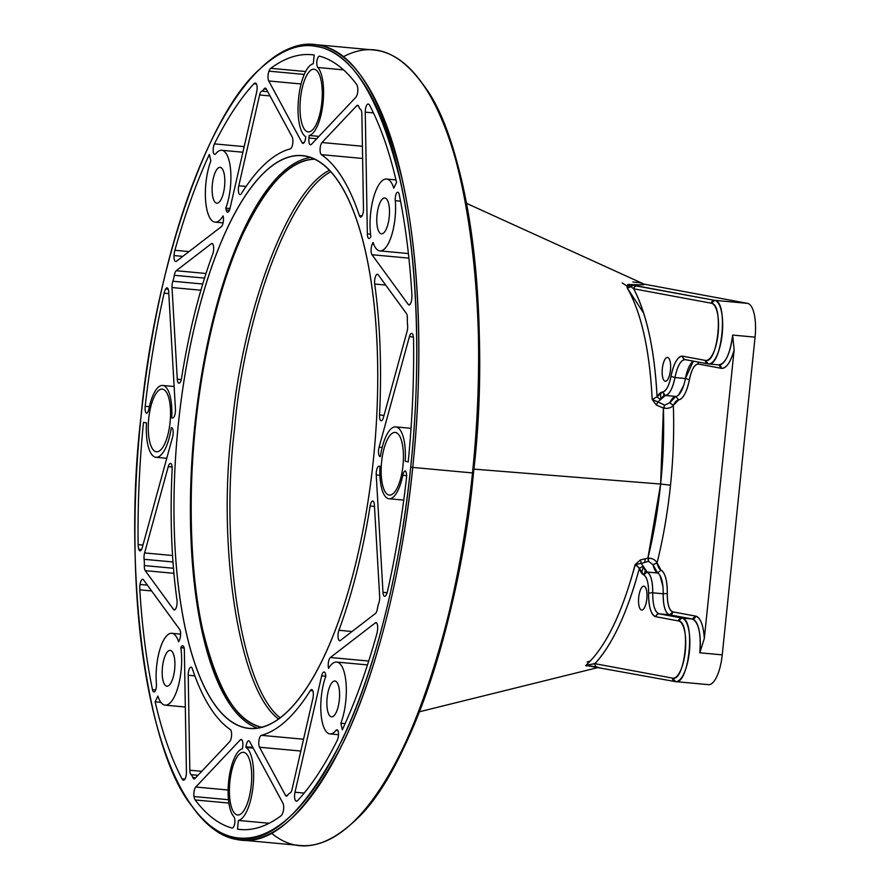 <?xml version="1.0" encoding="UTF-8"?>
<svg xmlns="http://www.w3.org/2000/svg" width="890" height="890" viewBox="0 0 890 890"><rect width="100%" height="100%" fill="white"/><g stroke="black" fill="none" stroke-linecap="round" stroke-linejoin="round"><path stroke-width="1.33" d="M353.597 821.87A397.83 136.66 -84.7 0 0 473.458 472.979A397.83 136.66 -84.7 0 0 421.849 83.004M421.282 82.203L422.439 83.793C471.077 143.368 490.98 328.777 473.458 472.979C461.443 610.062 410.535 772.709 354.309 821.192L352.885 822.56C409.322 773.877 460.442 610.573 472.501 472.935C490.101 328.165 470.12 142 421.282 82.203C397.43 50.24 371.364 41.808 343.073 56.893M473.458 472.979L472.501 472.935L473.458 472.979M271.372 833.107C295.691 853.154 322.859 849.627 352.885 822.56M192.596 806.996A399.432 137.205 -84.7 0 0 240.6 839.982A399.432 137.205 -84.7 0 0 412.738 467.417L472.501 472.935L412.738 467.417A399.432 137.205 -84.7 0 0 314.081 44.5A399.432 137.205 -84.7 0 0 260.848 68.13M314.081 44.5L373.845 50.018A399.432 137.205 95.3 0 1 472.501 472.935A399.432 137.205 95.3 0 1 300.364 845.5L240.6 839.982M260.136 68.808L261.56 67.44C282.019 48.772 300.954 41.318 318.375 45.101C353.074 50.163 380.987 94.874 402.102 179.224C421.014 261.86 422.795 374.367 412.738 467.417C403.548 560.622 379.018 668.245 344.063 740.869C306.638 814.328 270.716 847.169 236.295 839.381C221.465 836.989 207.092 826.454 193.174 807.797L192.006 806.207C205.879 824.785 220.197 835.265 234.971 837.657C269.247 845.411 305.025 812.703 342.294 739.534C377.115 667.211 401.546 560.01 410.702 467.183C420.725 374.501 418.945 262.439 400.111 180.136C379.073 96.12 351.283 51.587 316.718 46.547C299.374 42.787 280.506 50.207 260.136 68.808C203.921 117.291 153.002 279.938 140.987 417.021C123.465 561.223 143.368 746.632 192.006 806.207M412.738 467.417L410.702 467.183L412.738 467.417M410.702 467.183A397.83 136.66 95.3 0 1 173.016 772.12A397.83 136.66 95.3 0 1 243.816 86.998A397.83 136.66 95.3 0 1 410.702 467.183M373.333 460.23A287.592 98.79 -84.7 0 0 252.693 185.398A287.592 98.79 -84.7 0 0 201.507 680.672A287.592 98.79 -84.7 0 0 373.333 460.23A287.592 98.79 95.3 0 1 249.389 728.476A287.592 98.79 95.3 0 1 177.477 433.018A287.592 98.79 95.3 0 1 302.3 155.728A287.592 98.79 95.3 0 1 373.333 460.23M138.139 544.624A9.59 3.293 -84.7 0 0 138.751 549.23A6.386 2.192 -84.7 0 0 142.278 547.572L172.593 437.023A6.386 2.192 -84.7 0 0 171.581 427.567L171.347 427.523A37.013 12.716 95.3 0 1 155.605 457.249A37.013 12.716 95.3 0 1 146.472 422.895L143.49 422.349A389.052 133.645 -84.7 0 0 138.139 544.624L142.956 545.069L138.139 544.624A9.59 3.293 -84.7 0 0 138.751 549.23L141.554 549.486L138.751 549.23A6.386 2.192 -84.7 0 0 140.019 550.832A6.386 2.192 -84.7 0 0 142.278 547.572L172.593 437.023A6.386 2.192 -84.7 0 0 171.581 427.567L171.347 427.523A37.013 12.716 95.3 0 1 155.995 457.304A37.013 12.716 95.3 0 1 146.472 422.895L143.49 422.349A389.052 133.645 -84.7 0 0 138.139 544.624M172.159 469.197A6.386 2.192 -84.7 0 0 170.88 463.557A6.386 2.192 -84.7 0 0 168.243 466.683L144.592 552.935A6.386 2.192 -84.7 0 0 144.102 559.309A15.976 5.485 95.3 0 1 144.336 565.573A6.386 2.192 -84.7 0 0 145.237 570.657L173.517 609.45A6.386 2.192 -84.7 0 0 176.198 607.714A6.386 2.192 -84.7 0 0 176.988 600.172A295.58 101.538 95.3 0 1 172.159 469.197A6.386 2.192 -84.7 0 0 170.502 463.423A6.386 2.192 -84.7 0 0 168.243 466.683L172.126 467.039L168.243 466.683L144.592 552.935L172.56 555.527L144.592 552.935A6.386 2.192 -84.7 0 0 144.102 559.309L172.994 561.968L144.102 559.309A15.976 5.485 95.3 0 1 144.336 565.573L173.483 568.265L144.336 565.573A6.386 2.192 -84.7 0 0 145.237 570.657L173.928 573.316L145.237 570.657L173.517 609.45A6.386 2.192 -84.7 0 0 174.262 609.95A6.386 2.192 -84.7 0 0 176.509 606.746A6.386 2.192 -84.7 0 0 176.988 600.172A295.58 101.538 95.3 0 1 172.159 469.197M152.479 689.672A6.386 2.192 -84.7 0 0 155.416 690.707A6.386 2.192 -84.7 0 0 156.395 683.509A35.155 12.071 95.3 0 1 163.437 640.511A35.155 12.071 95.3 0 1 178.623 641.779L179.424 640.11A6.386 2.192 -84.7 0 0 179.691 629.475L143.468 579.768A6.386 2.192 -84.7 0 0 140.053 584.463A9.59 3.293 -84.7 0 0 139.808 589.848A389.052 133.645 -84.7 0 0 152.479 689.672L155.683 689.961L152.479 689.672A6.386 2.192 -84.7 0 0 153.914 691.964A6.386 2.192 -84.7 0 0 155.572 690.384L155.249 691.052A6.386 2.192 -84.7 0 0 155.416 690.707A6.386 2.192 -84.7 0 0 155.572 690.384L155.249 691.052A6.386 2.192 -84.7 0 0 156.395 683.509A35.155 12.071 95.3 0 1 171.781 633.291A35.155 12.071 95.3 0 1 178.623 641.779L179.424 640.11A6.386 2.192 -84.7 0 0 179.691 629.475L143.468 579.768A6.386 2.192 -84.7 0 0 142.712 579.256A6.386 2.192 -84.7 0 0 140.053 584.463L147.373 585.131L140.053 584.463A9.59 3.293 -84.7 0 0 139.808 589.848L151.6 590.938L139.808 589.848A389.052 133.645 -84.7 0 0 152.479 689.672M174.896 250.29A9.59 3.293 -84.7 0 0 174.04 255.564A6.386 2.192 -84.7 0 0 176.376 261.315L221.321 226.705A6.386 2.192 -84.7 0 0 223.212 216.37L223.101 215.881A37.013 12.716 95.3 0 1 206.903 209.651A37.013 12.716 95.3 0 1 210.841 161.001L209.373 154.415A389.052 133.645 -84.7 0 0 174.896 250.29L189.003 251.592L174.896 250.29A9.59 3.293 -84.7 0 0 174.04 255.564L182.806 256.365L174.04 255.564A6.386 2.192 -84.7 0 0 175.675 261.56A6.386 2.192 -84.7 0 0 176.376 261.315L221.321 226.705A6.386 2.192 -84.7 0 0 223.212 216.37L223.101 215.881A37.013 12.716 95.3 0 1 215.057 222.144A37.013 12.716 95.3 0 1 205.568 199.983A37.013 12.716 95.3 0 1 210.841 161.001L209.373 154.415A389.052 133.645 -84.7 0 0 174.896 250.29M212.777 253.917A6.386 2.192 -84.7 0 0 213.533 246.374A6.386 2.192 -84.7 0 0 211.308 243.727L176.231 270.727A6.386 2.192 -84.7 0 0 174.329 275.299A15.976 5.485 95.3 0 1 172.838 281.24A6.386 2.192 -84.7 0 0 172.015 287.548L177.288 379.185A6.386 2.192 -84.7 0 0 179.19 383.156A6.386 2.192 -84.7 0 0 181.56 378.194A295.58 101.538 95.3 0 1 212.777 253.917A6.386 2.192 -84.7 0 0 213.633 247.231A6.386 2.192 -84.7 0 0 211.998 243.482A6.386 2.192 -84.7 0 0 211.308 243.727L212.632 243.849L211.308 243.727L176.231 270.727L206.013 273.486L176.231 270.727A6.386 2.192 -84.7 0 0 174.329 275.299L204.555 278.092L174.329 275.299A15.976 5.485 95.3 0 1 172.838 281.24L202.731 284.01L172.838 281.24A6.386 2.192 -84.7 0 0 172.015 287.548L200.895 290.218L172.015 287.548L177.288 379.185A6.386 2.192 -84.7 0 0 178.935 383.167A6.386 2.192 -84.7 0 0 181.56 378.194A295.58 101.538 95.3 0 1 212.777 253.917M145.192 406.285A6.386 2.192 -84.7 0 0 146.505 413.171A6.386 2.192 -84.7 0 0 148.897 408.899A35.155 12.071 95.3 0 1 163.816 385.726A35.155 12.071 95.3 0 1 171.703 417.877L172.56 418.033A6.386 2.192 -84.7 0 0 175.452 409.311L168.7 291.864A6.386 2.192 -84.7 0 0 165.64 288.994A9.59 3.293 -84.7 0 0 164.116 293.188A389.052 133.645 -84.7 0 0 145.192 406.285L149.387 406.663L145.192 406.285A6.386 2.192 -84.7 0 0 146.683 413.227L146.338 413.16A6.386 2.192 -84.7 0 0 146.505 413.171A6.386 2.192 -84.7 0 0 146.683 413.227L146.338 413.16A6.386 2.192 -84.7 0 0 146.405 413.171A6.386 2.192 -84.7 0 0 148.897 408.899A35.155 12.071 95.3 0 1 162.636 385.448A35.155 12.071 95.3 0 1 171.703 417.877L172.56 418.033A6.386 2.192 -84.7 0 0 172.627 418.044A6.386 2.192 -84.7 0 0 175.452 409.311L168.7 291.864A6.386 2.192 -84.7 0 0 167.053 287.87A6.386 2.192 -84.7 0 0 165.64 288.994L168.232 289.228L165.64 288.994A9.59 3.293 -84.7 0 0 164.116 293.188L168.8 293.622L164.116 293.188A389.052 133.645 -84.7 0 0 145.192 406.285M270.794 68.308A9.59 3.293 -84.7 0 0 268.969 71.167A6.386 2.192 -84.7 0 0 268.736 80.968L301.988 142.567A6.386 2.192 -84.7 0 0 305.682 137.405L305.748 136.749A37.013 12.716 95.3 0 1 298.595 98.223A37.013 12.716 95.3 0 1 313.291 63.769L314.192 55.013A389.052 133.645 -84.7 0 0 270.794 68.319L305.637 71.534L270.794 68.308A9.59 3.293 -84.7 0 0 268.969 71.167L304.269 74.426L268.969 71.167A6.386 2.192 -84.7 0 0 268.736 80.968L301.988 142.567L303.991 142.756L301.988 142.567A6.386 2.192 -84.7 0 0 302.923 143.368A6.386 2.192 -84.7 0 0 305.682 137.405L305.748 136.749A37.013 12.716 95.3 0 1 298.595 98.223A37.013 12.716 95.3 0 1 313.291 63.769L314.192 55.013A389.052 133.645 -84.7 0 0 311.634 54.702A389.052 133.645 -84.7 0 0 270.794 68.319M290.34 148.875A6.386 2.192 -84.7 0 0 292.699 143.846A6.386 2.192 -84.7 0 0 292.176 136.971L266.232 88.911A6.386 2.192 -84.7 0 0 264.019 89.011A15.976 5.485 95.3 0 1 261.682 91.147A6.386 2.192 -84.7 0 0 259.613 94.963L238.798 185.776A6.386 2.192 -84.7 0 0 238.798 193.13A6.386 2.192 -84.7 0 0 241.357 193.642A295.58 101.538 95.3 0 1 290.34 148.875A6.386 2.192 -84.7 0 0 292.699 143.846A6.386 2.192 -84.7 0 0 292.176 136.971L266.232 88.911A6.386 2.192 -84.7 0 0 265.298 88.11A6.386 2.192 -84.7 0 0 264.019 89.011L266.41 89.223L264.019 89.011A15.976 5.485 95.3 0 1 261.682 91.147L267.745 91.703L261.682 91.147A6.386 2.192 -84.7 0 0 259.613 94.963L270.026 95.931L259.613 94.963L238.798 185.776A6.386 2.192 -84.7 0 0 240.033 194.643A6.386 2.192 -84.7 0 0 241.357 193.642A295.58 101.538 95.3 0 1 290.34 148.875M214.434 143.88A6.386 2.192 -84.7 0 0 213.378 152.59A6.386 2.192 -84.7 0 0 215.769 153.748A35.155 12.071 95.3 0 1 229.82 163.971A35.155 12.071 95.3 0 1 225.782 208.16L226.205 210.062A6.386 2.192 -84.7 0 0 230.02 208.36L256.698 91.97A6.386 2.192 -84.7 0 0 255.786 83.215A9.59 3.293 -84.7 0 0 253.884 83.771A389.052 133.645 -84.7 0 0 214.434 143.88L244.172 146.628L214.434 143.88A6.386 2.192 -84.7 0 0 213.455 152.98L213.277 152.212A6.386 2.192 -84.7 0 0 213.378 152.59A6.386 2.192 -84.7 0 0 213.455 152.98L213.277 152.212A6.386 2.192 -84.7 0 0 214.69 154.37A6.386 2.192 -84.7 0 0 215.769 153.748A35.155 12.071 95.3 0 1 221.699 150.277A35.155 12.071 95.3 0 1 230.71 171.214A35.155 12.071 95.3 0 1 225.782 208.16L229.976 208.549L225.782 208.16L226.205 210.062L229.398 210.363L226.205 210.062A6.386 2.192 -84.7 0 0 227.618 212.22A6.386 2.192 -84.7 0 0 230.02 208.36L256.698 91.97A6.386 2.192 -84.7 0 0 255.786 83.215A9.59 3.293 -84.7 0 0 255.308 83.059A9.59 3.293 -84.7 0 0 253.884 83.771L256.454 84.005L253.884 83.771A389.052 133.645 -84.7 0 0 214.434 143.88M369.65 105.298A9.59 3.293 -84.7 0 0 367.926 104.063A6.386 2.192 -84.7 0 0 365.267 112.162L367.336 233.892A6.386 2.192 -84.7 0 0 370.663 236.929L370.874 236.484A37.013 12.716 95.3 0 1 376.959 188.235A37.013 12.716 95.3 0 1 393.803 188.157L396.551 182.361A389.052 133.645 -84.7 0 0 369.65 105.298A9.59 3.293 -84.7 0 0 368.215 104.052A9.59 3.293 -84.7 0 0 367.926 104.063L368.505 104.119L367.926 104.063A6.386 2.192 -84.7 0 0 365.267 112.162L367.336 233.892L370.574 234.192L367.336 233.892A6.386 2.192 -84.7 0 0 369.016 238.509A6.386 2.192 -84.7 0 0 370.663 236.929L370.874 236.484A37.013 12.716 95.3 0 1 373.422 198.058A37.013 12.716 95.3 0 1 386.549 179.046A37.013 12.716 95.3 0 1 393.803 188.157L396.551 182.361A389.052 133.645 -84.7 0 0 369.65 105.298M359.415 215.603A6.386 2.192 -84.7 0 0 361.985 216.036A6.386 2.192 -84.7 0 0 363.476 208.961L361.863 113.987A6.386 2.192 -84.7 0 0 360.639 109.548A15.976 5.485 95.3 0 1 358.826 106.633A6.386 2.192 -84.7 0 0 356.712 105.732L322.002 142.522A6.386 2.192 -84.7 0 0 320.111 148.953A6.386 2.192 -84.7 0 0 321.368 154.649A295.58 101.538 95.3 0 1 359.415 215.603L362.097 215.847L359.415 215.603A6.386 2.192 -84.7 0 0 360.628 217.071A6.386 2.192 -84.7 0 0 363.476 208.961L361.863 113.987A6.386 2.192 -84.7 0 0 360.639 109.548A15.976 5.485 95.3 0 1 358.826 106.633A6.386 2.192 -84.7 0 0 357.647 105.276A6.386 2.192 -84.7 0 0 356.712 105.732L358.47 105.899L356.712 105.732L322.002 142.522A6.386 2.192 -84.7 0 0 320.111 148.953A6.386 2.192 -84.7 0 0 321.368 154.649L362.619 158.453L321.368 154.649A295.58 101.538 95.3 0 1 359.415 215.603M319.655 56.17A6.386 2.192 -84.7 0 0 316.829 61.599A6.386 2.192 -84.7 0 0 317.83 67.495A35.155 12.071 95.3 0 1 322.781 105.142A35.155 12.071 95.3 0 1 309.186 135.48L308.93 138.017A6.386 2.192 -84.7 0 0 311.433 144.325L355.922 97.177A6.386 2.192 -84.7 0 0 357.691 87.665A9.59 3.293 -84.7 0 0 356.512 84.25A389.052 133.645 -84.7 0 0 319.655 56.17A6.386 2.192 -84.7 0 0 319.521 56.148A6.386 2.192 -84.7 0 0 316.773 62.1L316.873 61.087A6.386 2.192 -84.7 0 0 316.829 61.599A6.386 2.192 -84.7 0 0 316.773 62.1L316.873 61.087A6.386 2.192 -84.7 0 0 317.83 67.495L343.54 69.876L317.83 67.495A35.155 12.071 95.3 0 1 322.781 105.142A35.155 12.071 95.3 0 1 309.186 135.48L318.932 136.381L309.186 135.48L308.93 138.017L316.707 138.729L308.93 138.017A6.386 2.192 -84.7 0 0 310.51 144.781A6.386 2.192 -84.7 0 0 311.433 144.325L355.922 97.177A6.386 2.192 -84.7 0 0 357.691 87.665A9.59 3.293 -84.7 0 0 356.512 84.25A389.052 133.645 -84.7 0 0 319.655 56.17M413.561 339.579A9.59 3.293 -84.7 0 0 412.938 334.974A6.386 2.192 -84.7 0 0 409.411 336.631L379.096 447.18A6.386 2.192 -84.7 0 0 380.119 456.637L380.341 456.681A37.013 12.716 95.3 0 1 396.095 426.955A37.013 12.716 95.3 0 1 405.217 461.298L408.21 461.854A389.052 133.645 -84.7 0 0 413.561 339.579A9.59 3.293 -84.7 0 0 412.938 334.974A6.386 2.192 -84.7 0 0 411.681 333.361A6.386 2.192 -84.7 0 0 409.411 336.631L379.096 447.18L382.166 447.47L379.096 447.18A6.386 2.192 -84.7 0 0 380.119 456.637L380.341 456.681A37.013 12.716 95.3 0 1 395.694 426.9A37.013 12.716 95.3 0 1 405.217 461.298L408.21 461.854A389.052 133.645 -84.7 0 0 413.561 339.579M379.529 415.007A6.386 2.192 -84.7 0 0 380.809 420.647A6.386 2.192 -84.7 0 0 383.445 417.521L407.108 331.269A6.386 2.192 -84.7 0 0 407.587 324.895A15.976 5.485 95.3 0 1 407.353 318.631A6.386 2.192 -84.7 0 0 406.452 313.547L378.183 274.754A6.386 2.192 -84.7 0 0 375.491 276.49A6.386 2.192 -84.7 0 0 374.701 284.032A295.58 101.538 95.3 0 1 379.529 415.007L384.024 415.419L379.529 415.007A6.386 2.192 -84.7 0 0 381.187 420.781A6.386 2.192 -84.7 0 0 383.445 417.521L407.108 331.269A6.386 2.192 -84.7 0 0 407.587 324.895A15.976 5.485 95.3 0 1 407.353 318.631A6.386 2.192 -84.7 0 0 406.452 313.547L378.183 274.754A6.386 2.192 -84.7 0 0 377.427 274.254A6.386 2.192 -84.7 0 0 375.18 277.458A6.386 2.192 -84.7 0 0 374.701 284.032L385.682 285.045L374.701 284.032A295.58 101.538 95.3 0 1 379.529 415.007M399.209 194.532A6.386 2.192 -84.7 0 0 396.284 193.497A6.386 2.192 -84.7 0 0 395.293 200.695A35.155 12.071 95.3 0 1 388.251 243.693A35.155 12.071 95.3 0 1 373.066 242.414L372.265 244.094A6.386 2.192 -84.7 0 0 371.998 254.729L408.232 304.436A6.386 2.192 -84.7 0 0 411.647 299.741A9.59 3.293 -84.7 0 0 411.892 294.356A389.052 133.645 -84.7 0 0 399.209 194.532A6.386 2.192 -84.7 0 0 397.774 192.24A6.386 2.192 -84.7 0 0 396.117 193.82L396.439 193.141A6.386 2.192 -84.7 0 0 396.284 193.497A6.386 2.192 -84.7 0 0 396.117 193.82L396.439 193.141A6.386 2.192 -84.7 0 0 395.293 200.695L400.533 201.173L395.293 200.695A35.155 12.071 95.3 0 1 379.908 250.902A35.155 12.071 95.3 0 1 373.066 242.414L372.265 244.094L373.711 244.227L372.265 244.094A6.386 2.192 -84.7 0 0 371.998 254.729L408.232 304.436L409.812 304.58L408.232 304.436A6.386 2.192 -84.7 0 0 408.977 304.947A6.386 2.192 -84.7 0 0 411.647 299.741A9.59 3.293 -84.7 0 0 411.892 294.356A389.052 133.645 -84.7 0 0 399.209 194.532M376.793 633.914A9.59 3.293 -84.7 0 0 377.649 628.64A6.386 2.192 -84.7 0 0 375.324 622.889L330.368 657.499A6.386 2.192 -84.7 0 0 328.477 667.823L328.588 668.323A37.013 12.716 95.3 0 1 344.786 674.553A37.013 12.716 95.3 0 1 340.848 723.203L342.327 729.789A389.052 133.645 -84.7 0 0 376.793 633.914A9.59 3.293 -84.7 0 0 377.649 628.64A6.386 2.192 -84.7 0 0 376.014 622.644A6.386 2.192 -84.7 0 0 375.324 622.889L330.368 657.499L368.716 661.036L330.368 657.499A6.386 2.192 -84.7 0 0 328.477 667.823L328.588 668.323A37.013 12.716 95.3 0 1 336.631 662.06A37.013 12.716 95.3 0 1 346.121 684.221A37.013 12.716 95.3 0 1 340.848 723.203L345.142 723.603L340.848 723.203L342.327 729.789A389.052 133.645 -84.7 0 0 376.793 633.914M338.923 630.287A6.386 2.192 -84.7 0 0 338.156 637.83A6.386 2.192 -84.7 0 0 340.392 640.477L375.458 613.477A6.386 2.192 -84.7 0 0 377.36 608.905A15.976 5.485 95.3 0 1 378.851 602.964A6.386 2.192 -84.7 0 0 379.674 596.656L374.401 505.019A6.386 2.192 -84.7 0 0 372.51 501.048A6.386 2.192 -84.7 0 0 370.129 506.01A295.58 101.538 95.3 0 1 338.923 630.287L352.051 631.5L338.923 630.287A6.386 2.192 -84.7 0 0 338.055 636.962A6.386 2.192 -84.7 0 0 339.691 640.722A6.386 2.192 -84.7 0 0 340.392 640.477L375.458 613.477A6.386 2.192 -84.7 0 0 377.36 608.905A15.976 5.485 95.3 0 1 378.851 602.964A6.386 2.192 -84.7 0 0 379.674 596.656L374.401 505.019A6.386 2.192 -84.7 0 0 372.754 501.026A6.386 2.192 -84.7 0 0 370.129 506.01L374.49 506.41L370.129 506.01A295.58 101.538 95.3 0 1 338.923 630.287M406.496 477.919A6.386 2.192 -84.7 0 0 405.184 471.032A6.386 2.192 -84.7 0 0 402.792 475.293A35.155 12.071 95.3 0 1 387.873 498.478A35.155 12.071 95.3 0 1 379.997 466.327L379.129 466.171A6.386 2.192 -84.7 0 0 376.236 474.893L382.989 592.34A6.386 2.192 -84.7 0 0 386.049 595.21A9.59 3.293 -84.7 0 0 387.573 591.005A389.052 133.645 -84.7 0 0 406.496 477.919A6.386 2.192 -84.7 0 0 405.006 470.977L405.362 471.044A6.386 2.192 -84.7 0 0 405.184 471.032A6.386 2.192 -84.7 0 0 405.006 470.977L405.362 471.044A6.386 2.192 -84.7 0 0 405.284 471.032A6.386 2.192 -84.7 0 0 402.792 475.293L406.619 475.649L402.792 475.293A35.155 12.071 95.3 0 1 389.052 498.756A35.155 12.071 95.3 0 1 379.997 466.327L379.129 466.171A6.386 2.192 -84.7 0 0 379.062 466.16A6.386 2.192 -84.7 0 0 376.236 474.893L382.989 592.34L387.117 592.718L382.989 592.34A6.386 2.192 -84.7 0 0 384.647 596.333A6.386 2.192 -84.7 0 0 386.049 595.21A9.59 3.293 -84.7 0 0 387.573 591.005A389.052 133.645 -84.7 0 0 406.496 477.919M280.906 815.885A9.59 3.293 -84.7 0 0 282.731 813.037A6.386 2.192 -84.7 0 0 282.953 803.236L249.712 741.637A6.386 2.192 -84.7 0 0 246.018 746.799L245.952 747.455A37.013 12.716 95.3 0 1 253.094 785.981A37.013 12.716 95.3 0 1 238.409 820.435L237.496 829.191A389.052 133.645 -84.7 0 0 280.906 815.885A9.59 3.293 -84.7 0 0 282.731 813.037A6.386 2.192 -84.7 0 0 282.953 803.236L249.712 741.637A6.386 2.192 -84.7 0 0 248.766 740.836A6.386 2.192 -84.7 0 0 246.018 746.799L252.827 747.422L246.018 746.799L245.952 747.455L253.205 748.123L245.952 747.455A37.013 12.716 95.3 0 1 253.094 785.981A37.013 12.716 95.3 0 1 238.409 820.435L269.136 823.272L238.409 820.435L237.496 829.191L242.625 829.669L237.496 829.191A389.052 133.645 -84.7 0 0 240.055 829.502A389.052 133.645 -84.7 0 0 280.906 815.885M261.36 735.329A6.386 2.192 -84.7 0 0 258.99 740.347A6.386 2.192 -84.7 0 0 259.513 747.233L285.456 795.293A6.386 2.192 -84.7 0 0 287.67 795.193A15.976 5.485 95.3 0 1 290.007 793.057A6.386 2.192 -84.7 0 0 292.087 789.23L312.902 698.428A6.386 2.192 -84.7 0 0 312.891 691.074A6.386 2.192 -84.7 0 0 310.332 690.551A295.58 101.538 95.3 0 1 261.36 735.329L303.546 739.223L261.36 735.329A6.386 2.192 -84.7 0 0 258.99 740.347A6.386 2.192 -84.7 0 0 259.513 747.233L300.831 751.049L259.513 747.233L285.456 795.293L287.459 795.482L285.456 795.293A6.386 2.192 -84.7 0 0 286.391 796.094A6.386 2.192 -84.7 0 0 287.67 795.193A15.976 5.485 95.3 0 1 290.007 793.057A6.386 2.192 -84.7 0 0 292.087 789.23L312.902 698.428A6.386 2.192 -84.7 0 0 311.667 689.561A6.386 2.192 -84.7 0 0 310.332 690.551L312.791 690.785L310.332 690.551A295.58 101.538 95.3 0 1 261.36 735.329M337.254 740.324A6.386 2.192 -84.7 0 0 338.322 731.613A6.386 2.192 -84.7 0 0 335.919 730.456A35.155 12.071 95.3 0 1 321.868 720.232A35.155 12.071 95.3 0 1 325.907 676.044L325.484 674.142A6.386 2.192 -84.7 0 0 321.668 675.844L294.991 792.234A6.386 2.192 -84.7 0 0 295.903 800.989A9.59 3.293 -84.7 0 0 297.816 800.433A389.052 133.645 -84.7 0 0 337.254 740.324A6.386 2.192 -84.7 0 0 338.245 731.224L338.411 731.992A6.386 2.192 -84.7 0 0 338.322 731.613A6.386 2.192 -84.7 0 0 338.245 731.224L338.411 731.992A6.386 2.192 -84.7 0 0 336.999 729.833A6.386 2.192 -84.7 0 0 335.919 730.456L337.944 730.645L335.919 730.456A35.155 12.071 95.3 0 1 329.99 733.916A35.155 12.071 95.3 0 1 320.978 712.99A35.155 12.071 95.3 0 1 325.907 676.044L325.484 674.142A6.386 2.192 -84.7 0 0 324.082 671.983A6.386 2.192 -84.7 0 0 321.668 675.844L294.991 792.234L304.191 793.079L294.991 792.234A6.386 2.192 -84.7 0 0 295.903 800.989L296.893 801.089L295.903 800.989A9.59 3.293 -84.7 0 0 296.392 801.145A9.59 3.293 -84.7 0 0 297.816 800.433A389.052 133.645 -84.7 0 0 337.254 740.324M182.049 778.906A9.59 3.293 -84.7 0 0 183.774 780.141A6.386 2.192 -84.7 0 0 186.422 772.042L184.352 650.312A6.386 2.192 -84.7 0 0 181.026 647.275L180.815 647.709A37.013 12.716 95.3 0 1 174.729 695.969A37.013 12.716 95.3 0 1 157.886 696.047L155.138 701.843A389.052 133.645 -84.7 0 0 182.049 778.906L184.898 779.173L182.049 778.906A9.59 3.293 -84.7 0 0 183.474 780.152A9.59 3.293 -84.7 0 0 183.774 780.141A6.386 2.192 -84.7 0 0 186.422 772.042L184.352 650.312A6.386 2.192 -84.7 0 0 182.684 645.684A6.386 2.192 -84.7 0 0 181.026 647.275L184.119 648.02L180.815 647.709A37.013 12.716 95.3 0 1 178.267 686.145A37.013 12.716 95.3 0 1 165.151 705.147A37.013 12.716 95.3 0 1 157.886 696.047L155.138 701.843L160.901 702.377L155.138 701.843A389.052 133.645 -84.7 0 0 182.049 778.906M192.285 668.601A6.386 2.192 -84.7 0 0 189.704 668.168A6.386 2.192 -84.7 0 0 188.213 675.243L189.826 770.217A6.386 2.192 -84.7 0 0 191.05 774.656A15.976 5.485 95.3 0 1 192.863 777.571A6.386 2.192 -84.7 0 0 194.977 778.472L229.687 741.682A6.386 2.192 -84.7 0 0 231.578 735.251A6.386 2.192 -84.7 0 0 230.332 729.555A295.58 101.538 95.3 0 1 192.285 668.601A6.386 2.192 -84.7 0 0 191.061 667.133A6.386 2.192 -84.7 0 0 188.213 675.243L194.832 675.855L188.213 675.243L189.826 770.217L201.719 771.319L189.826 770.217A6.386 2.192 -84.7 0 0 191.05 774.656L197.969 775.29L191.05 774.656A15.976 5.485 95.3 0 1 192.863 777.571L195.589 777.816L192.863 777.571A6.386 2.192 -84.7 0 0 194.053 778.917A6.386 2.192 -84.7 0 0 194.977 778.472L229.687 741.682A6.386 2.192 -84.7 0 0 231.578 735.251A6.386 2.192 -84.7 0 0 230.332 729.555A295.58 101.538 95.3 0 1 192.285 668.601M232.034 828.034A6.386 2.192 -84.7 0 0 234.86 822.605A6.386 2.192 -84.7 0 0 233.87 816.709A35.155 12.071 95.3 0 1 228.908 779.062A35.155 12.071 95.3 0 1 242.503 748.724L242.77 746.187A6.386 2.192 -84.7 0 0 240.256 739.879L195.778 787.027A6.386 2.192 -84.7 0 0 194.009 796.539A9.59 3.293 -84.7 0 0 195.177 799.954A389.052 133.645 -84.7 0 0 232.034 828.034L232.034 828.034A6.386 2.192 -84.7 0 0 232.168 828.056A6.386 2.192 -84.7 0 0 234.916 822.104L234.815 823.116A6.386 2.192 -84.7 0 0 234.86 822.605A6.386 2.192 -84.7 0 0 234.916 822.104L234.815 823.116A6.386 2.192 -84.7 0 0 233.87 816.709A35.155 12.071 95.3 0 1 228.908 779.062A35.155 12.071 95.3 0 1 242.503 748.724L242.77 746.187A6.386 2.192 -84.7 0 0 241.19 739.423A6.386 2.192 -84.7 0 0 240.256 739.879L195.778 787.027L228.118 790.009L195.778 787.027A6.386 2.192 -84.7 0 0 194.009 796.539L228.474 799.721L194.009 796.539A9.59 3.293 -84.7 0 0 195.177 799.954L228.886 803.058L195.177 799.954A389.052 133.645 -84.7 0 0 232.034 828.034M389.052 495.051A31.473 10.814 -84.7 0 0 403.148 449.828A31.473 10.814 -84.7 0 0 384.669 446.391A31.473 10.814 -84.7 0 0 389.052 495.051L389.731 495.107L389.052 495.051A31.473 10.814 -84.7 0 0 389.397 495.096A31.473 10.814 -84.7 0 0 403.059 464.747A31.473 10.814 -84.7 0 0 395.182 432.418A31.473 10.814 -84.7 0 0 381.565 462.266A31.473 10.814 -84.7 0 0 389.052 495.051M307.907 131.853A31.473 10.814 -84.7 0 0 322.002 86.63A31.473 10.814 -84.7 0 0 303.523 83.193A31.473 10.814 -84.7 0 0 307.907 131.853L308.585 131.92L307.907 131.853A31.473 10.814 -84.7 0 0 308.24 131.898A31.473 10.814 -84.7 0 0 321.902 101.549A31.473 10.814 -84.7 0 0 314.036 69.22A31.473 10.814 -84.7 0 0 300.42 99.068A31.473 10.814 -84.7 0 0 307.907 131.853M156.173 451.742A31.473 10.814 -84.7 0 0 170.257 406.519A31.473 10.814 -84.7 0 0 151.778 403.081A31.473 10.814 -84.7 0 0 156.173 451.742L156.851 451.809L156.173 451.742A31.473 10.814 -84.7 0 0 156.507 451.786A31.473 10.814 -84.7 0 0 170.168 421.437A31.473 10.814 -84.7 0 0 162.303 389.108A31.473 10.814 -84.7 0 0 148.686 418.956A31.473 10.814 -84.7 0 0 156.173 451.742M237.319 814.94A31.473 10.814 -84.7 0 0 251.403 769.716A31.473 10.814 -84.7 0 0 232.924 766.279A31.473 10.814 -84.7 0 0 237.319 814.94L237.997 814.995L237.319 814.94A31.473 10.814 -84.7 0 0 237.652 814.984A31.473 10.814 -84.7 0 0 251.314 784.635A31.473 10.814 -84.7 0 0 243.448 752.306A31.473 10.814 -84.7 0 0 229.831 782.154A31.473 10.814 -84.7 0 0 237.319 814.94M331.38 716.795A17.978 6.174 -84.7 0 0 339.424 690.963A17.978 6.174 -84.7 0 0 328.877 689.005A17.978 6.174 -84.7 0 0 331.38 716.795L331.38 716.795A17.978 6.174 -84.7 0 0 331.57 716.817A17.978 6.174 -84.7 0 0 339.379 699.484A17.978 6.174 -84.7 0 0 334.874 681.017A17.978 6.174 -84.7 0 0 327.108 698.072A17.978 6.174 -84.7 0 0 331.38 716.795M381.298 233.781A17.978 6.174 -84.7 0 0 389.342 207.948A17.978 6.174 -84.7 0 0 378.784 205.99A17.978 6.174 -84.7 0 0 381.298 233.781L381.298 233.781A17.978 6.174 -84.7 0 0 381.487 233.803A17.978 6.174 -84.7 0 0 389.286 216.47A17.978 6.174 -84.7 0 0 384.791 198.003A17.978 6.174 -84.7 0 0 377.015 215.057A17.978 6.174 -84.7 0 0 381.298 233.781M166.708 686.168A17.978 6.174 -84.7 0 0 174.752 660.347A17.978 6.174 -84.7 0 0 164.194 658.377A17.978 6.174 -84.7 0 0 166.708 686.168L166.708 686.168A17.978 6.174 -84.7 0 0 166.897 686.19A17.978 6.174 -84.7 0 0 174.696 668.868A17.978 6.174 -84.7 0 0 170.201 650.401A17.978 6.174 -84.7 0 0 162.425 667.444A17.978 6.174 -84.7 0 0 166.708 686.168M216.615 203.154A17.978 6.174 -84.7 0 0 224.669 177.333A17.978 6.174 -84.7 0 0 214.112 175.363A17.978 6.174 -84.7 0 0 216.615 203.154L216.615 203.154A17.978 6.174 -84.7 0 0 216.815 203.176A17.978 6.174 -84.7 0 0 224.614 185.854A17.978 6.174 -84.7 0 0 220.119 167.387A17.978 6.174 -84.7 0 0 212.343 184.43A17.978 6.174 -84.7 0 0 216.615 203.154M310.421 157.486A287.592 98.79 -84.7 0 0 193.909 434.531A287.592 98.79 -84.7 0 0 257.7 728.231A287.592 98.79 95.3 0 1 193.909 434.531A287.592 98.79 95.3 0 1 310.421 157.486M314.582 159.21A285.49 98.067 -84.7 0 0 194.632 434.598A285.49 98.067 -84.7 0 0 262.105 727.308C237.463 723.025 217.716 690.762 202.864 630.52C189.57 571.558 188.369 491.725 195.511 425.62C201.796 362.33 217.794 289.773 240.934 238.164C265.654 185.509 290.207 159.188 314.582 159.21M329.378 170.346C285.734 191.728 240.901 319.532 231.823 429.013C217.293 543.823 238.097 689.984 278.692 719.064C238.097 689.984 217.293 543.823 231.823 429.013C240.901 319.532 285.734 191.728 329.378 170.346M330.713 171.781C287.414 194.565 243.526 321.112 234.515 429.269C220.219 542.722 240.278 687.403 280.261 717.896C240.278 687.403 220.219 542.722 234.515 429.269C243.526 321.112 287.414 194.565 330.713 171.781M664.263 405.762L664.218 404.883M644.037 575.096L645.384 570.557M648.198 560.389L648.799 558.108M664.196 405.873L664.307 408.299M645.339 570.501L643.982 575.062M630.754 580.18L635.338 564.538A196.29 67.429 -84.7 0 0 635.338 564.538M622.154 282.942L629.308 287.548M663.617 394.659L663.706 396.061M643.692 313.213L627.506 288.349M644.505 562.513L645.495 558.787M175.096 609.594L173.517 609.45L175.096 609.594M181.293 379.552L177.288 379.185L181.293 379.552M301.098 83.96L268.736 80.968L301.098 83.96M246.074 186.444L238.798 185.776L246.074 186.444M373.455 112.919L365.267 112.162L373.455 112.919M362.408 146.249L322.002 142.522L362.408 146.249M413.372 336.999L409.411 336.631L413.372 336.999M408.888 258.133L371.998 254.729L408.888 258.133M376.648 623.011L375.324 622.889L376.648 623.011M379.908 475.227L376.236 474.893L379.908 475.227M325.84 676.233L321.668 675.844L325.84 676.233M242.013 740.035L240.256 739.879L242.013 740.035M660.87 399.043L660.447 392.868M641.545 572.96L643.381 566.596M674.954 377.549A25.565 8.778 95.3 0 1 665.375 395.472L662.605 392.012L657.065 396.784L660.447 399.71L665.375 395.472C669.48 394.481 672.673 388.496 674.954 377.549L685.411 378.506L674.954 377.549L670.993 376.325L674.954 377.549C677.501 365.623 680.972 359.66 685.389 359.649A3.193 3.004 -79.5 0 1 682.73 356.2L705.425 360.417A3.193 3.004 100.5 0 0 707.828 363.832L708.418 363.921A31.951 10.98 -84.7 0 0 722.246 333.605A31.951 10.98 -84.7 0 0 714.648 300.33L711.332 303.223C724.093 303.801 717.818 364.522 705.425 360.417L708.084 363.865C721.846 368.438 728.821 300.965 714.648 300.33L636.973 285.879A3.193 3.004 100.5 0 0 633.658 288.783L711.332 303.223L633.658 288.783A209.083 71.823 95.3 0 1 657.065 396.784L657.065 396.784C654.539 349.859 646.741 313.858 633.658 288.783L630.776 286.613L627.005 287.503C641.278 312.401 649.667 349.737 652.181 399.51L657.065 396.784A28.758 9.879 95.3 0 1 662.605 392.012A22.372 7.687 -84.7 0 0 670.993 376.325A28.758 9.879 95.3 0 1 682.73 356.2L705.425 360.417A28.758 9.879 -84.7 0 0 718.119 333.639A28.758 9.879 -84.7 0 0 711.332 303.223A3.193 3.004 -79.5 0 1 714.648 300.33L747.522 303.368L644.048 284.121L747.522 303.368L714.648 300.33L628.051 284.444L637.83 284.778C643.27 284.922 645.328 284.7 643.982 284.11A192.251 66.038 -84.7 0 0 635.249 282.319L632.857 281.963M643.982 284.11C645.328 284.7 643.27 284.922 637.83 284.778L628.051 284.444L633.324 285.29L630.776 286.613L627.561 284.778L627.005 287.503C641.256 312.423 649.644 349.759 652.181 399.51L657.065 396.784L660.447 399.71L657.888 401.88L652.181 399.51L656.431 405.139L657.888 401.88L664.73 405.139L669.803 402.725A25.565 8.778 95.3 0 1 675.833 396.439A25.565 8.778 -84.7 0 0 685.411 378.506A25.565 8.778 95.3 0 1 693.377 361.151L685.411 378.506L689.383 379.73C686.813 392.056 683.22 398.776 678.592 399.899L673.33 405.406C674.253 431.294 673.307 457.872 670.504 485.15L660.625 484.049L663.417 408.054C667.723 408.844 671.027 407.965 673.33 405.406L669.803 402.725L675.833 396.439L665.375 395.472L662.605 392.012C666.198 391.144 668.991 385.915 670.993 376.325C673.852 362.909 677.768 356.2 682.73 356.2M665.175 381.265A11.982 4.116 95.3 0 1 663.506 362.742A11.982 4.116 95.3 0 1 670.537 364.055A11.982 4.116 95.3 0 1 665.175 381.265L665.175 381.265A11.982 4.116 -84.7 0 0 665.308 381.287A11.982 4.116 -84.7 0 0 670.504 369.728A11.982 4.116 -84.7 0 0 667.511 357.424A11.982 4.116 -84.7 0 0 662.327 368.783A11.982 4.116 -84.7 0 0 665.175 381.265M628.373 287.726L630.776 286.613L627.561 284.778L627.005 287.503M708.384 363.91A31.951 10.98 -84.7 0 0 708.429 363.921L707.828 363.832A3.193 3.004 100.5 0 0 707.861 363.843M685.133 359.616L707.828 363.832M682.83 357.435L684.277 359.304M633.658 288.783L630.776 286.613L633.302 285.29M632.745 285.312L636.973 285.879M635.805 286.013L634.003 287.592M594.909 663.684C612.587 644.327 627.394 612.531 639.343 568.298L639.343 568.298A209.083 71.823 95.3 0 1 594.909 663.684L672.584 678.135A28.758 9.879 -84.7 0 0 685.289 651.346A28.758 9.879 -84.7 0 0 678.503 620.942L655.808 616.726A28.758 9.879 95.3 0 1 648.599 593.063A22.372 7.687 -84.7 0 0 643.704 574.907A28.758 9.879 95.3 0 1 639.343 568.298L643.704 574.907L647.119 572.048C650.868 574.506 652.737 581.415 652.715 592.796C652.737 605.2 654.873 612.209 659.123 613.822L681.818 618.038L678.503 620.942C691.252 621.509 684.977 682.241 672.584 678.135L594.909 663.684A3.193 3.004 100.5 0 0 597.568 667.133L585.965 665.253L594.909 663.684L585.965 665.253L585.931 665.887L587.267 665.687L585.965 665.253L585.931 665.887L587.267 665.687M639.231 567.876L635.126 564.616C622.032 613.633 605.645 647.175 585.965 665.253C605.578 647.241 621.965 613.7 635.126 564.616L641.189 563.392L643.248 566.173L639.343 568.298L635.972 564.482M641.534 610.017A11.982 4.116 95.3 0 1 639.865 591.494A11.982 4.116 95.3 0 1 646.908 592.807A11.982 4.116 95.3 0 1 641.534 610.017L641.534 610.017A11.982 4.116 -84.7 0 0 641.668 610.039A11.982 4.116 -84.7 0 0 646.863 598.481A11.982 4.116 -84.7 0 0 643.87 586.176A11.982 4.116 -84.7 0 0 638.686 597.535A11.982 4.116 -84.7 0 0 641.534 610.017M587.211 665.687L674.987 681.551A3.193 3.004 -79.5 0 1 672.584 678.135L675.588 681.629A31.951 10.98 -84.7 0 0 675.588 681.629A31.951 10.98 -84.7 0 0 689.416 651.324A31.951 10.98 -84.7 0 0 681.818 618.038A3.193 3.004 100.5 0 0 678.503 620.942L655.808 616.726A3.193 3.004 -79.5 0 1 659.123 613.822L669.58 614.79A25.565 8.778 95.3 0 1 663.172 593.764A25.565 8.778 -84.7 0 0 657.588 573.004A25.565 8.778 95.3 0 1 653.06 564.761L648.587 561.301L641.189 563.392L643.248 566.173L639.343 568.298M688.693 682.83L708.117 684.621A31.951 10.98 -84.7 0 0 722.235 654.862L702.811 653.071L722.235 654.862L755.065 337.154L735.641 335.352L755.065 337.154A31.951 10.98 -84.7 0 0 747.522 303.368A31.951 10.98 95.3 0 1 755.065 337.154L722.235 654.862A31.951 10.98 95.3 0 1 708.462 684.666L675.243 681.584C689.016 686.145 695.991 618.672 681.818 618.038L692.275 619.006C698.661 622.11 701.175 633.38 699.818 652.793L704.313 638.508L734.139 349.915C730.534 362.475 726.229 368.605 721.2 368.293L718.886 364.878A31.951 10.98 95.3 0 0 732.659 335.074L734.139 349.915L732.659 335.074L735.641 335.352L732.659 335.074C730.023 354.253 725.317 364.177 718.542 364.833M657.955 613.955L656.164 615.524M655.808 616.726C651.035 614.901 648.621 607.024 648.599 593.063L652.715 592.796L648.599 593.063C648.61 583.117 646.986 577.065 643.704 574.907L647.119 572.048L643.248 566.173A25.565 8.778 -84.7 0 0 647.119 572.048L657.588 573.004L647.119 572.048A25.565 8.778 95.3 0 1 652.715 592.796L663.172 593.764L652.715 592.796M682.408 360.528A25.565 8.778 -84.7 0 0 676.89 369.995M663.795 408.176L656.431 405.139L657.888 401.88L660.447 399.71A25.565 8.778 -84.7 0 1 665.375 395.472L675.833 396.439L678.592 399.899L675.833 396.439M668.79 408.087L666.543 408.443M653.127 399.799L664.73 405.139L663.417 408.054L664.73 405.139L669.803 402.725L673.33 405.406A22.372 7.687 95.3 0 1 678.592 399.899A28.758 9.879 -84.7 0 0 689.383 379.73L685.411 378.506M678.614 394.971L683.654 385.559M698.06 362.019L698.505 364.066C694.645 364.077 691.608 369.294 689.383 379.73A22.372 7.687 95.3 0 1 698.505 364.066A3.193 3.004 100.5 0 0 698.06 362.019M719.654 365.178A3.193 3.004 -79.5 0 1 721.1 367.047M721.2 368.293L698.505 364.066L721.2 368.293A35.155 12.071 -84.7 0 0 734.139 349.915L704.313 638.508C703.4 625.103 700.486 617.638 695.591 616.102L692.275 619.006A31.951 10.98 95.3 0 1 699.818 652.793L704.313 638.508A35.155 12.071 -84.7 0 0 695.591 616.102L672.907 611.886A22.372 7.687 95.3 0 1 667.289 593.485A28.758 9.879 -84.7 0 0 661.003 570.145A22.372 7.687 95.3 0 1 657.054 562.925C663.183 538.35 667.667 512.418 670.504 485.15L660.625 484.049C657.933 510.003 653.683 534.712 647.898 558.186C652.292 558.163 655.34 559.743 657.054 562.925A207.782 71.378 -84.7 0 0 670.504 485.15A207.782 71.378 -84.7 0 0 673.33 405.406M702.811 653.071L699.818 652.793L702.811 653.071M653.038 600.761A25.565 8.778 -84.7 0 0 656.431 611.897M681.818 618.038L692.275 619.006L669.58 614.79L659.123 613.822L681.818 618.038M693.444 618.873A3.193 3.004 100.5 0 0 695.235 617.304M695.591 616.102L672.907 611.886A3.193 3.004 -79.5 0 1 669.58 614.79L692.275 619.006M669.58 614.79L672.907 611.886C669.18 610.473 667.311 604.343 667.289 593.485L663.172 593.764C663.195 606.168 665.342 613.177 669.58 614.79M663.172 593.764L667.289 593.485C667.311 580.692 665.219 572.904 661.003 570.145L657.588 573.004L661.003 570.145L657.054 562.925L653.06 564.761L657.588 573.004M659.968 575.441L662.905 586.332M657.054 562.925L653.06 564.761L648.587 561.301L648.421 558.119M651.057 558.375L653.282 559.231M648.587 561.301L641.189 563.392L640.444 559.899L647.898 558.186L648.587 561.301M652.181 399.51L656.431 405.139L663.417 408.054C664.163 434.253 663.239 459.585 660.625 484.049L647.898 558.186L640.444 559.899L635.126 564.616L641.189 563.392L640.444 559.899L635.126 564.616L636.094 564.494M595.132 665.264L596.144 666.588M588.913 665.765L585.931 665.887L588.913 665.765M595.81 663.895L594.264 663.451L595.81 663.895M660.625 484.049L473.847 469.119L660.625 484.049M587.133 662.015L590.315 661.07M155.995 457.304L166.764 458.294M171.781 633.291L180.614 634.114M215.057 222.144L223.079 222.878M162.636 385.448L174.14 386.505M221.699 150.277L242.881 152.234M386.549 179.046L395.983 179.925M395.694 426.9L411.024 428.312M379.908 250.902L408.388 253.539M336.631 662.06L367.47 664.908M389.052 498.756L403.76 500.113M329.99 733.916L338.489 734.706M165.151 705.147L185.32 707.016M708.429 363.921L718.886 364.889M466.449 203.321L644.271 284.221M419.479 711.755L598.748 667.366"/></g></svg>
